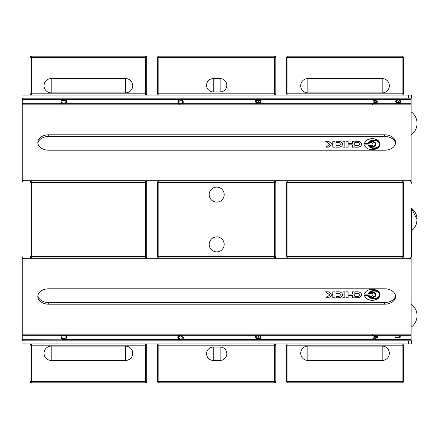 <?xml version="1.0" encoding="UTF-8"?>
<svg xmlns="http://www.w3.org/2000/svg" width="439" height="439" viewBox="0 0 439 439"><rect width="100%" height="100%" fill="white"/><g stroke="black" fill="none" stroke-linecap="round" stroke-linejoin="round"><path stroke-width="0.66" d="M411.14 340.829L411.14 258.39L409.812 258.39L411.14 258.39L411.14 257.062M22.263 257.062L22.263 340.829M22.263 258.39L23.585 258.39M411.14 181.938L411.14 98.171M22.263 98.171L22.263 180.61L23.585 180.61M22.263 180.61L22.263 181.938M409.812 180.61L411.14 180.61M261.035 101.799L259.636 103.604L258.483 102.841L257.737 103.758L256.557 103.758L255.586 101.832L255.586 99.757L261.035 99.757L260.975 102.457M372.25 104.279L372.25 103.456L373.896 102.83L373.896 100.547L372.25 99.949L372.25 99.187L377.694 101.277L377.694 102.057L372.25 104.279L373.534 103.758L411.14 103.758M66.591 101.453L66.124 103.22L65.449 103.758L63.902 104.081L62.333 103.758L61.147 101.546L61.147 99.576L66.591 99.576L66.514 102.424L66.124 103.22L63.902 104.081L62.168 103.67M183.272 102.891L181.856 104.092L181.686 103.384L182.827 101.925L180.67 100.114L178.432 101.87L179.814 103.461L179.633 104.186L178.684 103.758L177.811 101.864M22.263 103.758L179.743 103.758L179.408 104.12M177.817 102.078L179.063 99.724L180.665 99.373L182.207 99.724L183.442 102.007M177.987 100.86L178.415 100.196M178.673 103.747L177.888 102.567M180.67 100.114L179.77 100.218M182.827 101.925L182.514 100.866M181.856 104.092L181.779 103.758L373.534 103.758M181.817 99.554L182.196 99.719M22.263 99.724L179.463 99.565M183.442 101.941L182.575 103.758M258.483 102.841L257.737 103.758M257.166 103.873L256.557 103.758M258.807 102.342L259.553 102.896L260.387 101.568L260.387 100.482L258.747 100.482L258.807 102.342L259.553 102.896M256.233 100.482L256.255 102.325L257.166 103.127L258.105 101.738L258.105 100.482L256.233 100.482M375.993 102.029L377.123 101.65L374.483 100.75L374.483 102.605L377.123 101.65L376.08 101.354M372.25 99.187L373.66 99.724L411.14 99.724M61.465 102.984L61.323 102.688M61.795 100.301L62.173 102.797L63.913 103.341L65.839 102.375L65.949 100.301L61.795 100.301M399.611 100.679L399.731 100.01L401.142 101.65L399.731 103.247L398.623 102.496L397.284 103.511L395.583 101.678L397.119 99.944L397.207 100.613L396.137 101.678L397.273 102.803L398.332 101.733L398.255 101.266L398.842 101.338L399.742 102.556L400.593 101.661L399.611 100.679M395.583 101.678L395.797 100.778M396.615 100.065L397.119 99.944M398.162 103.247L396.752 103.428M398.782 102.764L398.623 102.496L398.343 103.072M400.675 102.852L399.084 103.055M401.081 101.168L400.889 102.578M399.731 100.01L400.566 100.372M397.948 102.578L398.283 102.078M183.272 338.409L181.856 339.61L181.686 338.903L182.827 337.448L180.67 335.632L179.436 335.846M180.67 335.632L178.432 337.388L179.814 338.979L179.633 339.704L178.684 339.276L177.888 338.085M66.591 336.971L66.124 338.743L63.902 339.599L62.333 339.276L61.147 337.064L61.147 335.1L66.591 335.1L66.514 337.942L65.449 339.276L178.684 339.276L177.811 337.388M260.08 339.045L258.483 338.359L257.737 339.276L373.534 339.276L372.25 339.797L372.25 338.979L373.896 338.348L373.896 336.065L372.25 335.467L372.25 334.705L377.694 336.795L377.694 337.575L372.25 339.797M258.483 338.359L257.737 339.276L256.557 339.276L255.586 337.355L255.586 335.275L261.035 335.275L260.865 338.321L260.349 338.919M179.743 339.276L179.633 339.704L178.684 339.276L182.575 339.276L181.856 339.61L181.779 339.276M182.136 335.204L183.442 337.525M177.987 336.378L178.415 335.714M177.817 337.596L179.063 335.242L180.665 334.891L182.207 335.242L411.14 335.242M179.046 336.065L178.497 336.9M179.26 335.16L179.985 334.946M183.442 337.465L182.575 339.276L257.704 339.287M261.035 337.322L259.367 339.095M257.166 339.391L256.557 339.276M257.698 338.485L258.083 337.706M258.807 337.865L259.553 338.414L260.387 337.086L260.387 336L258.747 336L258.807 337.865L259.553 338.414M256.233 336L256.255 337.849L257.166 338.65L258.105 337.256L258.105 336L256.233 336M375.993 337.547L377.123 337.168L374.483 336.274L374.483 338.123L377.123 337.168L376.08 336.872M372.25 334.705L373.66 335.242M22.263 339.276L62.168 339.188M61.465 338.502L61.323 338.206M61.795 335.819L62.173 338.315L63.913 338.859L65.839 337.893L65.949 335.819L61.795 335.819M401.048 337.542L401.048 337.975L395.583 337.975L395.583 337.306L399.841 337.306L399.035 335.972L399.682 335.972L401.048 337.542M399.386 336.675L399.035 335.972M411.453 208.174L417.05 219.5A14.257 14.257 0 0 0 411.453 208.174L411.453 255.745A2.958 2.958 0 0 1 408.495 258.697L24.908 258.697A2.958 2.958 0 0 1 21.95 255.745L21.95 183.255A2.958 2.958 0 0 1 24.908 180.303L408.495 180.303A2.958 2.958 0 0 1 411.453 183.255M411.453 255.745L411.453 230.826L413.812 228.549M416.6 223.061L417.05 219.5A14.257 14.257 0 0 1 411.453 230.826M384.696 288.796A10.887 7.699 0 0 1 395.583 296.495A10.887 7.699 0 0 1 384.696 304.194L48.707 304.194A10.887 7.699 0 0 1 37.814 296.495A10.887 7.699 0 0 1 48.707 288.796L384.696 288.796M395.523 295.666A10.887 7.699 0 0 1 384.696 302.542L48.707 302.542A10.887 7.699 0 0 1 37.88 295.666M348.127 295.496L348.127 297.845L345.992 297.845L345.992 291.842L348.127 291.842L348.127 294.053L352.297 294.053L352.297 291.842L354.136 291.842L354.136 294.053L354.816 294.053L354.816 295.496L354.136 295.496L354.136 297.845L352.297 297.845L352.297 295.496L348.127 295.359L352.297 295.496M368.266 295.579A5.965 4.22 180 0 0 373.677 299.047A5.965 4.22 180 0 0 379.784 296.215A7.776 5.498 0 0 1 371.789 300.336A7.776 5.498 0 0 1 364.546 295.579L368.266 295.579M338.957 297.845L335.901 297.845L335.901 296.314L339.023 296.314A0.62 0.439 180 0 0 339.435 296.199A2.563 1.811 180 0 0 340.296 294.843A2.563 1.811 180 0 0 339.435 293.488A0.62 0.439 180 0 0 339.023 293.378L335.901 293.378L335.901 291.842L338.957 291.842A1.866 1.322 0 0 1 339.621 291.93A4.406 3.117 0 0 1 342.464 294.843A4.406 3.117 0 0 1 339.621 297.757A1.866 1.322 0 0 1 338.957 297.845L338.957 297.708A1.866 1.322 180 0 0 339.621 297.62A4.406 3.117 180 0 0 342.464 294.778M335.039 297.845L332.806 297.845L332.806 291.842L335.039 291.842L335.039 297.845M344.829 297.845L342.892 297.845L342.892 291.842L344.829 291.842L344.829 297.845M369.364 295.743A2.052 1.454 180 0 0 371.646 296.215A2.052 1.454 180 0 0 373.024 294.843A2.052 1.454 180 0 0 371.646 293.471A2.052 1.454 180 0 0 369.364 293.943A3.155 2.233 0 0 1 372.903 292.659A3.155 2.233 0 0 1 375.411 294.843A3.155 2.233 0 0 1 372.903 297.027A3.155 2.233 0 0 1 369.364 295.743M328.416 297.845L325.826 297.845L329.898 294.964L325.486 291.842L328.416 291.842L332.663 294.843L328.416 297.845L332.564 294.778M358.065 297.845L355.008 297.845L355.008 296.314L358.131 296.314A0.62 0.439 180 0 0 358.542 296.199A2.563 1.811 180 0 0 359.409 294.843A2.563 1.811 180 0 0 358.542 293.488A0.62 0.439 180 0 0 358.131 293.378L355.008 293.378L355.008 291.842L358.065 291.842A1.866 1.322 0 0 1 358.729 291.93A4.406 3.117 0 0 1 361.577 294.843A4.406 3.117 0 0 1 358.729 297.757A1.866 1.322 0 0 1 358.065 297.845L358.065 297.708A1.866 1.322 180 0 0 358.729 297.62A4.406 3.117 180 0 0 361.577 294.778M379.784 293.471A5.965 4.22 180 0 0 373.677 290.64A5.965 4.22 180 0 0 368.266 294.108L364.546 294.108A7.776 5.498 0 0 1 371.789 289.356A7.776 5.498 0 0 1 379.784 293.471M369.265 296.391A3.704 2.618 180 0 0 373.402 297.329A3.704 2.618 180 0 0 375.954 294.843A3.704 2.618 180 0 0 373.402 292.358A3.704 2.618 180 0 0 369.265 293.296A5.345 3.781 0 0 1 375.263 291.15A5.345 3.781 0 0 1 379.488 294.843A5.345 3.781 0 0 1 375.263 298.542A5.345 3.781 0 0 1 369.265 296.391M354.136 293.916L354.136 291.842M354.136 295.496L354.816 295.359L354.816 294.053M352.297 297.708L354.136 297.708M352.297 291.842L352.297 293.916M348.127 293.916L348.127 291.842M345.992 291.842L345.992 297.708L348.127 297.708M364.573 295.579A7.776 5.498 180 0 0 371.432 300.177A7.776 5.498 180 0 0 379.505 296.693M335.901 291.842L335.901 293.241L339.023 293.241A0.62 0.439 0 0 1 339.435 293.351A2.563 1.811 0 0 1 340.296 294.706A2.563 1.811 0 0 1 340.296 294.778M335.901 296.314L335.901 297.708L338.957 297.708M332.806 291.842L332.806 297.708L335.039 297.708L335.039 291.842M342.892 291.842L342.892 297.708L344.829 297.708L344.829 291.842M369.611 295.93A3.155 2.233 180 0 0 373.106 296.857A3.155 2.233 180 0 0 375.405 294.778M369.611 293.62A2.052 1.454 0 0 1 371.817 293.384A2.052 1.454 0 0 1 373.024 294.706A2.052 1.454 0 0 1 373.024 294.778M325.678 291.842L329.898 294.964M326.023 297.708L328.416 297.708M355.008 291.842L355.008 293.241L358.131 293.241A0.62 0.439 0 0 1 358.542 293.351A2.563 1.811 0 0 1 359.409 294.706A2.563 1.811 0 0 1 359.404 294.778M355.008 296.314L355.008 297.708L358.065 297.708M364.573 293.971L368.266 293.971A5.965 4.22 0 0 1 373.315 290.53A5.965 4.22 0 0 1 379.505 292.857M369.534 296.621A5.345 3.781 180 0 0 375.499 298.361A5.345 3.781 180 0 0 379.488 294.778M369.534 292.928A3.704 2.618 0 0 1 373.605 292.27A3.704 2.618 0 0 1 375.954 294.706A3.704 2.618 0 0 1 375.954 294.778M384.696 134.806A10.887 7.699 180 0 1 395.583 142.505A10.887 7.699 180 0 1 384.696 150.204L48.707 150.204A10.887 7.699 180 0 1 37.814 142.505A10.887 7.699 180 0 1 48.707 134.806L384.696 134.806L384.696 136.458A10.887 7.699 180 0 1 395.523 143.333M37.88 143.333A10.887 7.699 180 0 1 48.707 136.458L384.696 136.458M348.127 144.81L348.127 147.158L345.992 147.158L345.992 141.155L348.127 141.155L348.127 143.366L352.297 143.366L352.297 141.155L354.136 141.155L354.136 143.366L354.816 143.366L354.816 144.81L354.136 144.81L354.136 147.158L352.297 147.158L352.297 144.81L348.127 144.81M368.266 144.892A5.965 4.22 0 0 0 373.677 148.36A5.965 4.22 0 0 0 379.784 145.528A7.776 5.498 180 0 1 371.789 149.644A7.776 5.498 180 0 1 364.546 144.892L368.266 144.892L364.573 145.029M338.957 147.158L335.901 147.158L335.901 145.622L339.023 145.622A0.62 0.439 0 0 0 339.435 145.512A2.563 1.811 0 0 0 340.296 144.157A2.563 1.811 0 0 0 339.435 142.801A0.62 0.439 0 0 0 339.023 142.686L335.901 142.686L335.901 141.155L338.957 141.155A1.866 1.322 180 0 1 339.621 141.243A4.406 3.117 180 0 1 342.464 144.157A4.406 3.117 180 0 1 339.621 147.07A1.866 1.322 180 0 1 338.957 147.158M335.039 147.158L332.806 147.158L332.806 141.155L335.039 141.155L335.039 147.158L335.039 141.292L332.806 141.292L332.806 147.158M344.829 147.158L342.892 147.158L342.892 141.155L344.829 141.155L344.829 147.158L344.829 141.292L342.892 141.292L342.892 147.158M369.364 145.057A2.052 1.454 0 0 0 371.646 145.528A2.052 1.454 0 0 0 373.024 144.157A2.052 1.454 0 0 0 371.646 142.785A2.052 1.454 0 0 0 369.364 143.257A3.155 2.233 180 0 1 372.903 141.973A3.155 2.233 180 0 1 375.411 144.157A3.155 2.233 180 0 1 372.903 146.341A3.155 2.233 180 0 1 369.364 145.057M328.416 147.158L325.826 147.158L329.898 144.277L325.486 141.155L328.416 141.155L332.663 144.157L328.416 147.158M358.065 147.158L355.008 147.158L355.008 145.622L358.131 145.622A0.62 0.439 0 0 0 358.542 145.512A2.563 1.811 -0 0 0 359.409 144.157A2.563 1.811 -0 0 0 358.542 142.801A0.62 0.439 0 0 0 358.131 142.686L355.008 142.686L355.008 141.155L358.065 141.155A1.866 1.322 180 0 1 358.729 141.243A4.406 3.117 180 0 1 361.577 144.157A4.406 3.117 180 0 1 358.729 147.07A1.866 1.322 180 0 1 358.065 147.158M379.784 142.785A5.965 4.22 0 0 0 373.677 139.953A5.965 4.22 0 0 0 368.266 143.421L364.546 143.421A7.776 5.498 180 0 1 371.789 138.664A7.776 5.498 180 0 1 379.784 142.785M369.265 145.704A3.704 2.618 0 0 0 373.402 146.642A3.704 2.618 0 0 0 375.954 144.157A3.704 2.618 0 0 0 373.402 141.671A3.704 2.618 0 0 0 369.265 142.609A5.345 3.781 180 0 1 375.263 140.458A5.345 3.781 180 0 1 379.488 144.157A5.345 3.781 180 0 1 375.263 147.85A5.345 3.781 180 0 1 369.265 145.704M354.816 144.81L354.816 143.504L354.136 143.366M354.136 147.158L354.136 144.947M352.297 144.947L352.297 147.158M354.136 141.292L352.297 141.292M352.297 143.366L348.127 143.366M348.127 141.292L345.992 141.292L345.992 147.158M348.127 147.158L348.127 144.947M379.505 146.143A5.965 4.22 180 0 1 373.315 148.47A5.965 4.22 180 0 1 368.266 145.029M342.464 144.222A4.406 3.117 0 0 0 339.621 141.38A1.866 1.322 0 0 0 338.957 141.292L335.901 141.292L335.901 142.686M340.296 144.222A2.563 1.811 180 0 1 340.296 144.294A2.563 1.811 180 0 1 339.435 145.649A0.62 0.439 180 0 1 339.023 145.759L335.901 145.759L335.901 147.158M375.405 144.222A3.155 2.233 0 0 0 373.106 142.143A3.155 2.233 0 0 0 369.611 143.07M373.024 144.222A2.052 1.454 180 0 1 373.024 144.294A2.052 1.454 180 0 1 371.817 145.616A2.052 1.454 180 0 1 369.611 145.38M332.564 144.222L328.416 141.292L325.678 141.292M329.898 144.277L326.023 147.158M361.577 144.222A4.406 3.117 0 0 0 358.729 141.38A1.866 1.322 0 0 0 358.065 141.292L355.008 141.292L355.008 142.686M359.404 144.222A2.563 1.811 180 0 1 359.409 144.294A2.563 1.811 180 0 1 358.542 145.649A0.62 0.439 180 0 1 358.131 145.759L355.008 145.759L355.008 147.158M379.505 142.307A7.776 5.498 0 0 0 371.432 138.823A7.776 5.498 0 0 0 364.573 143.421M379.488 144.222A5.345 3.781 0 0 0 375.499 140.639A5.345 3.781 0 0 0 369.534 142.379M375.954 144.222A3.704 2.618 180 0 1 375.954 144.294A3.704 2.618 180 0 1 373.605 146.73A3.704 2.618 180 0 1 369.534 146.072M24.908 343.94L24.908 340.829L21.95 340.829L21.95 343.94L411.453 343.94L411.453 340.829L408.495 340.829L408.495 343.94M24.908 340.829L408.495 340.829M408.495 95.06L408.495 98.171L411.453 98.171L411.453 95.06L21.95 95.06L21.95 98.171L24.908 98.171L24.908 95.06M408.495 98.171L24.908 98.171M411.453 95.06L411.453 98.171M21.95 183.255L21.95 255.745M158.836 382.83L274.567 382.83A1.246 1.246 0 0 0 275.807 381.584A1.246 1.246 0 0 1 274.567 382.83L158.836 382.83L158.836 381.584L157.59 381.584A1.246 1.246 0 0 0 158.836 382.83A1.246 1.246 0 0 1 157.59 381.584L157.59 345.186A1.246 1.246 0 0 1 158.836 343.94A1.246 1.246 0 0 0 157.59 345.186L158.836 345.186L158.836 343.94M275.807 345.186A1.246 1.246 0 0 0 274.567 343.94L274.567 345.186L275.807 345.186L275.807 381.584L274.567 381.584L274.567 382.83M220.131 347.057A6.684 6.684 0 0 1 226.809 353.741A6.684 6.684 0 0 1 220.131 360.424L213.272 360.424A6.684 6.684 0 0 1 206.588 353.741A6.684 6.684 0 0 1 213.272 347.057L220.131 347.057L220.131 360.424M30.039 381.584A1.246 1.246 0 0 0 31.284 382.83A1.246 1.246 0 0 1 30.039 381.584L30.039 345.186A1.246 1.246 0 0 1 31.284 343.94A1.246 1.246 0 0 0 30.039 345.186L30.039 381.584L31.284 381.584L31.284 343.94M145.457 382.83A1.246 1.246 0 0 0 146.703 381.584A1.246 1.246 0 0 1 145.457 382.83L31.284 382.83L145.457 382.83L145.457 381.584L31.284 381.584L31.284 382.83M146.703 345.186A1.246 1.246 0 0 0 145.457 343.94L145.457 345.186L146.703 345.186L146.703 381.584L145.457 381.584L145.457 345.186L30.039 345.186M51.204 360.441A7.167 7.167 0 0 1 44.037 353.274A7.167 7.167 0 0 1 51.204 346.108L125.538 346.108A7.167 7.167 0 0 1 132.704 353.274A7.167 7.167 0 0 1 125.538 360.441L51.204 360.441L51.204 346.108M403.364 381.584A1.246 1.246 0 0 1 402.119 382.83A1.246 1.246 0 0 0 403.364 381.584L403.364 345.186A1.246 1.246 0 0 0 402.119 343.94A1.246 1.246 0 0 1 403.364 345.186L403.364 381.584L402.119 381.584L402.119 382.83L287.94 382.83A1.246 1.246 0 0 1 286.7 381.584A1.246 1.246 0 0 0 287.94 382.83L287.94 381.584L286.7 381.584L286.7 345.186L287.94 345.186L287.94 343.94A1.246 1.246 0 0 0 286.7 345.186M382.193 346.108A7.167 7.167 0 0 1 389.36 353.274A7.167 7.167 0 0 1 382.193 360.441L307.865 360.441A7.167 7.167 0 0 1 300.699 353.274A7.167 7.167 0 0 1 307.865 346.108L382.193 346.108L382.193 360.441M158.836 181.077A1.246 1.246 0 0 0 157.59 182.322L157.59 256.678A1.246 1.246 0 0 0 158.836 257.923L274.567 257.923A1.246 1.246 0 0 0 275.807 256.678L275.807 182.322A1.246 1.246 0 0 0 274.567 181.077L158.836 181.077L158.836 182.322L275.807 182.322M216.701 202.116A7.507 7.507 0 0 1 210.199 190.861A7.507 7.507 0 0 1 223.199 190.861A7.507 7.507 0 0 1 216.701 202.116M216.701 236.884A7.507 7.507 0 0 1 223.199 248.139A7.507 7.507 0 0 1 210.199 248.139A7.507 7.507 0 0 1 216.701 236.884M31.284 181.077A1.246 1.246 0 0 0 30.039 182.322L30.039 256.678A1.246 1.246 0 0 0 31.284 257.923L145.457 257.923A1.246 1.246 0 0 0 146.703 256.678L146.703 182.322A1.246 1.246 0 0 0 145.457 181.077L31.284 181.077L31.284 182.322L146.703 182.322M402.119 257.923A1.246 1.246 0 0 0 403.364 256.678L403.364 182.322A1.246 1.246 0 0 0 402.119 181.077L287.94 181.077A1.246 1.246 0 0 0 286.7 182.322L286.7 256.678A1.246 1.246 0 0 0 287.94 257.923L402.119 257.923L402.119 256.678L286.7 256.678M157.59 57.416L158.836 57.416L158.836 56.17L274.567 56.17A1.246 1.246 0 0 1 275.807 57.416A1.246 1.246 0 0 0 274.567 56.17L158.836 56.17A1.246 1.246 0 0 0 157.59 57.416L157.59 93.814A1.246 1.246 0 0 0 158.836 95.06L158.836 93.814L157.59 93.814M274.567 56.17L274.567 57.416L158.836 57.416L158.836 93.814L275.807 93.814A1.246 1.246 0 0 1 274.567 95.06A1.246 1.246 0 0 0 275.807 93.814L275.807 57.416L274.567 57.416L274.567 95.06M220.131 78.576A6.684 6.684 0 0 1 226.809 85.259A6.684 6.684 0 0 1 220.131 91.943L213.272 91.943A6.684 6.684 0 0 1 206.588 85.259A6.684 6.684 0 0 1 213.272 78.576L220.131 78.576L220.131 91.943M31.284 56.17A1.246 1.246 0 0 0 30.039 57.416L30.039 93.814A1.246 1.246 0 0 0 31.284 95.06L31.284 93.814L30.039 93.814L30.039 57.416L31.284 57.416L31.284 56.17L145.457 56.17A1.246 1.246 0 0 1 146.703 57.416A1.246 1.246 0 0 0 145.457 56.17L31.284 56.17M146.703 93.814A1.246 1.246 0 0 1 145.457 95.06A1.246 1.246 0 0 0 146.703 93.814L146.703 57.416L146.703 93.814L145.457 93.814L145.457 95.06M51.204 92.892A7.167 7.167 0 0 1 44.037 85.726A7.167 7.167 0 0 1 51.204 78.559L125.538 78.559A7.167 7.167 0 0 1 132.704 85.726A7.167 7.167 0 0 1 125.538 92.892L51.204 92.892L51.204 78.559M403.364 57.416A1.246 1.246 0 0 0 402.119 56.17L287.94 56.17A1.246 1.246 0 0 0 286.7 57.416A1.246 1.246 0 0 1 287.94 56.17L402.119 56.17L402.119 57.416L403.364 57.416L403.364 93.814A1.246 1.246 0 0 1 402.119 95.06A1.246 1.246 0 0 0 403.364 93.814L403.364 57.416M287.94 95.06L287.94 93.814L286.7 93.814A1.246 1.246 0 0 0 287.94 95.06A1.246 1.246 0 0 1 286.7 93.814L286.7 57.416L287.94 57.416L287.94 56.17M382.193 78.559A7.167 7.167 0 0 1 389.36 85.726A7.167 7.167 0 0 1 382.193 92.892L307.865 92.892A7.167 7.167 0 0 1 300.699 85.726A7.167 7.167 0 0 1 307.865 78.559L382.193 78.559L382.193 92.892M22.263 258.845L411.14 258.845M22.263 104.855L411.14 104.855M179.743 103.758L181.779 103.758M179.063 99.724L373.66 99.724M373.534 339.276L411.14 339.276M22.263 335.242L182.207 335.242M62.333 339.276L65.449 339.276M22.263 334.145L411.14 334.145M384.696 304.194L384.696 302.542M48.707 304.194L48.707 302.542M22.263 180.155L411.14 180.155M48.707 134.806L48.707 136.458M158.836 345.186L274.567 345.186L274.567 381.584L158.836 381.584L158.836 345.186M213.272 347.057L213.272 360.424M125.538 346.108L125.538 360.441M402.119 343.94L402.119 345.186L403.364 345.186M287.94 381.584L287.94 345.186L402.119 345.186L402.119 381.584L287.94 381.584M307.865 346.108L307.865 360.441M157.59 182.322L158.836 182.322L158.836 256.678L157.59 256.678M274.567 181.077L274.567 257.923M158.836 257.923L158.836 256.678L275.807 256.678M30.039 182.322L31.284 182.322L31.284 256.678L30.039 256.678M31.284 257.923L31.284 256.678L145.457 256.678L145.457 257.923M145.457 181.077L145.457 256.678L146.703 256.678M403.364 256.678L402.119 256.678L402.119 182.322L403.364 182.322M402.119 181.077L402.119 182.322L287.94 182.322L287.94 181.077M287.94 257.923L287.94 182.322L286.7 182.322M213.272 91.943L213.272 78.576M145.457 56.17L145.457 57.416L146.703 57.416M145.457 57.416L145.457 93.814L31.284 93.814L31.284 57.416L145.457 57.416M125.538 92.892L125.538 78.559M403.364 93.814L402.119 93.814L402.119 95.06M287.94 93.814L287.94 57.416L402.119 57.416L402.119 93.814L287.94 93.814M307.865 92.892L307.865 78.559M411.14 134.927A14.257 14.257 0 0 0 411.14 111.813M411.14 327.187A14.257 14.257 0 0 0 411.14 304.073"/></g></svg>
